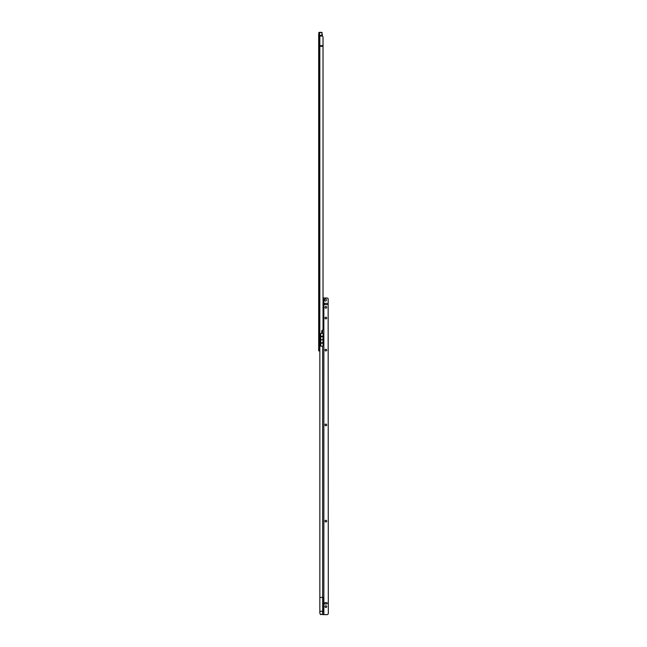<?xml version="1.0" encoding="UTF-8"?>
<svg xmlns="http://www.w3.org/2000/svg" width="647" height="647" viewBox="0 0 647 647"><rect width="100%" height="100%" fill="white"/><g stroke="black" fill="none" stroke-linecap="round" stroke-linejoin="round"><path stroke-width="0.97" d="M319.351 35.164L318.68 35.043L318.68 34.267A0.671 0.671 0 0 1 319.351 33.595M319.683 347.253L319.683 345.183M319.108 334.353L319.108 45.686L323.031 45.646L323.031 329.525L321.705 330.884L321.705 332.857A0.671 0.671 0 0 1 321.041 333.528L320.402 333.528A0.833 0.833 0 0 0 319.82 333.763L319.755 334.353L318.68 334.353L318.68 45.767L319.108 45.686L319.108 36.022L318.68 35.698L319.351 35.561M319.351 340.371L319.82 340.039L319.82 333.763L319.319 334.353L319.351 350.892L318.68 350.892L318.68 334.362L319.351 334.362M323.031 45.646L323.031 37.316A1.334 1.334 0 0 0 321.696 35.989L319.108 36.022M319.351 34.356L318.68 35.698M318.68 46.155L318.68 36.111M318.68 45.767L318.68 35.682M318.68 35.084L319.351 35.108L318.68 35.084M319.351 335.195L318.68 335.195L319.351 335.195M319.351 350.561L318.68 350.561M318.874 36.062L318.736 46.269L323.031 46.269M322.157 34.574L322.157 35.278L322.02 34.574M322.02 34.016L322.02 36.03L322.36 34.437M322.36 35.496L322.36 34.841M322.02 35.666L322.02 33.919M319.513 32.657L319.513 35.682L319.513 32.657L322.02 32.52L319.351 32.35L319.351 33.353M319.351 34.137L319.351 33.337M318.85 32.924L318.85 33.442L319.351 33.021M325.862 605.794A0.833 0.833 180 0 1 326.695 606.627A0.833 0.833 0 0 0 325.862 605.794A0.833 0.833 0 0 0 325.029 606.627A0.833 0.833 180 0 1 325.862 605.794M325.862 520.285A0.833 0.833 180 0 1 326.695 521.126A0.833 0.833 0 0 0 325.862 520.285A0.833 0.833 0 0 0 325.029 521.126A0.833 0.833 180 0 1 325.862 520.285M325.862 424.092A0.833 0.833 180 0 1 326.695 424.925A0.833 0.833 0 0 0 325.862 424.092A0.833 0.833 0 0 0 325.029 424.925A0.833 0.833 180 0 1 325.862 424.092M325.862 349.275A0.833 0.833 180 0 1 326.695 350.108A0.833 0.833 0 0 0 325.862 349.275A0.833 0.833 0 0 0 325.029 350.108A0.833 0.833 180 0 1 325.862 349.275M325.862 317.208A0.833 0.833 180 0 1 326.695 318.041A0.833 0.833 0 0 0 325.862 317.208A0.833 0.833 0 0 0 325.029 318.041A0.833 0.833 180 0 1 325.862 317.208M325.862 306.516A0.833 0.833 180 0 1 326.695 307.349A0.833 0.833 0 0 0 325.862 306.516A0.833 0.833 0 0 0 325.029 307.349A0.833 0.833 180 0 1 325.862 306.516M323.371 301.17L323.371 303.597M325.029 606.627A0.833 0.833 0 0 0 325.862 607.468A0.833 0.833 0 0 0 326.695 606.627M325.029 521.126A0.833 0.833 0 0 0 325.862 521.959A0.833 0.833 0 0 0 326.695 521.126M325.029 424.925A0.833 0.833 0 0 0 325.862 425.758A0.833 0.833 0 0 0 326.695 424.925M325.029 350.108A0.833 0.833 0 0 0 325.862 350.941A0.833 0.833 0 0 0 326.695 350.108M325.029 318.041A0.833 0.833 0 0 0 325.862 318.874A0.833 0.833 0 0 0 326.695 318.041M325.029 307.349A0.833 0.833 0 0 0 325.862 308.19A0.833 0.833 0 0 0 326.695 307.349M325.409 301.009A1.003 1.003 0 0 0 326.411 300.006A1.003 1.003 0 0 0 325.409 299.003A1.003 1.003 0 0 0 324.414 300.006A1.003 1.003 0 0 0 325.409 301.009M326.411 300.006A1.003 1.003 0 0 0 325.409 299.003A1.003 1.003 0 0 0 324.414 300.006M323.694 612.628L323.694 597.424L322.627 597.416L322.627 346.185L323.686 343.905L323.686 341.228L322.635 339.675L323.686 338.227L323.686 335.55L322.627 333.262L322.627 329.938M323.694 597.424L323.694 602.608M323.031 308.328L323.694 307.835L323.694 304.446M322.95 338.559L322.958 335.219L323.508 335.219M322.958 344.236L322.95 340.896L323.508 340.896M323.152 338.486L322.958 335.308L323.427 335.211M323.023 335.55L323.686 335.55M323.427 344.236L322.958 344.139L323.152 340.953M323.023 343.905L323.686 343.905M320.305 614.286A1.334 1.334 180 0 0 321.187 614.618L321.187 614.618A1.334 1.334 180 0 1 320.305 614.286L319.853 613.283L320.305 614.286L323.694 614.286M323.694 611.278L319.853 611.269L319.853 613.283M319.853 333.739L319.853 597.416L322.627 597.416L322.627 614.618L326.986 614.65A1.334 1.334 180 0 0 328.142 613.979A1.334 1.334 180 0 1 326.986 614.65L322.627 614.618M320.75 333.528L320.75 346.185L322.627 346.185M323.694 300.321L323.694 307.301L323.031 307.301M327.196 304.009A0.671 0.671 0 0 0 326.533 303.346L325.198 303.346A0.671 0.671 0 0 0 324.527 304.017A0.671 0.671 0 0 0 325.198 304.68L326.533 304.68A0.671 0.671 0 0 0 327.196 304.009A0.671 0.671 0 0 0 326.533 303.346L325.198 303.346A0.671 0.671 0 0 0 324.527 304.009M327.196 603.287A0.671 0.671 0 0 0 326.533 602.624L325.198 602.624A0.671 0.671 0 0 0 324.527 603.295A0.671 0.671 0 0 0 325.198 603.958L326.533 603.958A0.671 0.671 0 0 0 327.196 603.287A0.671 0.671 0 0 0 326.533 602.624L325.198 602.624A0.671 0.671 0 0 0 324.527 603.287M328.32 613.671L328.142 298.671A1.334 1.334 180 0 0 326.986 298L323.031 297.976L323.694 297.976L323.694 299.31L323.031 299.31M319.853 611.269L319.853 597.416M323.694 307.826L323.031 307.826L323.694 307.826M322.99 307.835L323.613 307.826M323.023 341.228L323.686 341.228M323.023 338.227L323.686 338.227M322.635 339.675L320.75 339.675M322.635 339.772L320.75 339.772M322.958 339.724L320.75 339.724M319.683 344.398L319.375 348.636L319.351 343.727M319.82 333.763L319.82 35.989M319.359 334.353L319.359 340.371M319.723 334.353L319.723 340.371M318.736 334.353L318.68 46.269M319.351 335.526L318.68 335.526M319.351 349.226L318.68 349.226M319.351 350.577L318.68 350.577M319.351 350.876L318.68 350.876M321.858 35.997L322.02 32.673M319.513 35.989L322.02 35.52M319.351 35.334L322.02 35.334M318.914 33.507L319.351 33.531L318.85 33.442L318.914 32.374L321.858 32.35M318.914 32.374L319.351 32.35M323.468 303.742L323.468 301.025M322.627 333.262L321.575 333.262M323.856 298L323.856 614.65M323.694 307.374L323.031 307.374M322.958 343.153L320.75 343.153M322.958 336.675L320.75 336.675M322.958 342.781L320.75 342.781M322.958 336.294L320.75 336.294M319.481 348.539L319.683 348.037"/></g></svg>

